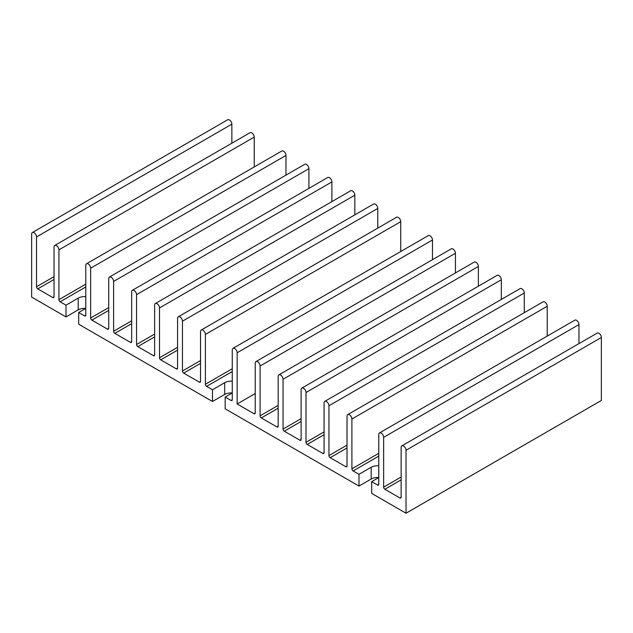 <?xml version="1.0" encoding="UTF-8"?>
<svg xmlns="http://www.w3.org/2000/svg" width="633" height="633" viewBox="0 0 633 633"><rect width="100%" height="100%" fill="white"/><g stroke="black" fill="none" stroke-linecap="round" stroke-linejoin="round"><path stroke-width="0.95" d="M406.022 513.228L601.35 400.46L601.35 337.492A3.45 1.994 60 0 0 599.847 334.018A3.45 1.994 60 0 0 597.18 333.093L401.86 445.861A3.45 1.994 60 0 1 404.519 446.787A3.45 1.994 60 0 1 406.022 450.269L406.022 513.228L371.682 493.4L371.682 481.65L377.537 485.036L378.763 484.332A1.725 0.997 60 0 1 378.399 485.123A1.725 0.997 60 0 1 377.537 485.036M200.526 381.43A1.725 0.997 60 0 1 200.17 382.221A1.725 0.997 60 0 1 199.308 382.134L200.526 381.43L200.526 331.621A3.45 1.994 -120 0 1 201.239 330.038A3.45 1.994 -120 0 1 203.905 330.964A3.45 1.994 -120 0 1 205.409 334.438L205.409 384.247A1.725 0.997 -120 0 0 206.627 386.359L212.49 389.746L212.49 401.496L224.699 394.446A8.981 5.183 180 0 1 232.264 392.974L225.182 397.073L231.045 400.46L232.264 399.755L232.264 349.946A3.45 1.994 60 0 1 232.984 348.364A3.45 1.994 60 0 1 235.642 349.289A3.45 1.994 60 0 1 237.146 352.763L237.146 403.981L253.999 413.713A1.725 0.997 -120 0 0 254.862 413.792A1.725 0.997 -120 0 0 255.218 413.001L255.218 363.2A3.45 1.994 60 0 1 255.93 361.617A3.45 1.994 60 0 1 258.596 362.543A3.45 1.994 60 0 1 260.1 366.016L260.1 415.826A1.725 0.997 60 0 0 261.318 417.938L276.945 426.959A1.725 0.997 -120 0 0 277.808 427.046A1.725 0.997 -120 0 0 278.164 426.254L278.164 376.445A3.45 1.994 60 0 1 278.884 374.871A3.45 1.994 60 0 1 281.543 375.788A3.45 1.994 60 0 1 283.054 379.27L283.054 429.071A1.725 0.997 60 0 0 284.272 431.192L299.9 440.212A1.725 0.997 -120 0 0 300.762 440.299A1.725 0.997 -120 0 0 301.118 439.508L301.118 389.699A3.45 1.994 60 0 1 301.83 388.116A3.45 1.994 60 0 1 304.497 389.042A3.45 1.994 60 0 1 306 392.515L306 442.325A1.725 0.997 60 0 0 307.219 444.437L322.846 453.457A1.725 0.997 -120 0 0 323.708 453.545A1.725 0.997 -120 0 0 324.072 452.753L324.072 402.952A3.45 1.994 60 0 1 324.784 401.369A3.45 1.994 60 0 1 327.443 402.295A3.45 1.994 60 0 1 328.954 405.769L328.954 455.578A1.725 0.997 60 0 0 330.173 457.691L345.8 466.711A1.725 0.997 -120 0 0 346.662 466.798A1.725 0.997 -120 0 0 347.019 466.007L347.019 416.197A3.45 1.994 60 0 1 347.739 414.615A3.45 1.994 60 0 1 350.397 415.541A3.45 1.994 60 0 1 351.901 419.014L351.901 468.824A1.725 0.997 60 0 0 353.127 470.936L358.982 474.323L358.982 486.073L371.191 479.023A8.981 5.183 180 0 1 378.763 477.551L371.682 481.65M358.982 486.073L225.182 408.823L225.182 397.073M212.49 401.496L78.69 324.246L78.69 312.496L84.553 315.883L85.772 315.179A1.725 0.997 60 0 1 85.415 315.97A1.725 0.997 60 0 1 84.553 315.883M54.034 296.853A1.725 0.997 60 0 1 53.67 297.645A1.725 0.997 60 0 1 52.808 297.557L54.034 296.853L54.034 247.044A3.45 1.994 60 0 1 54.747 245.462A3.45 1.994 60 0 1 57.405 246.387A3.45 1.994 60 0 1 58.916 249.861L58.916 299.67A1.725 0.997 -120 0 0 60.135 301.783L65.998 305.169L65.998 316.911L78.199 309.869A8.981 5.183 180 0 1 85.772 308.398M65.998 316.911L31.65 297.083L31.65 234.123A3.45 1.994 -120 0 1 32.362 232.54L227.69 119.772A3.45 1.994 -120 0 1 230.349 120.697A3.45 1.994 -120 0 1 231.86 124.171L231.86 143.208M232.984 348.364L428.304 235.595A3.45 1.994 60 0 1 430.97 236.52A3.45 1.994 60 0 1 432.474 239.994L432.474 259.688M255.93 361.617L451.258 248.848A3.45 1.994 60 0 1 453.916 249.774A3.45 1.994 60 0 1 455.428 253.247L455.428 272.942M278.884 374.871L474.212 262.094A3.45 1.994 60 0 1 476.871 263.019A3.45 1.994 60 0 1 478.374 266.493L478.374 286.187M301.83 388.116L497.158 275.347A3.45 1.994 60 0 1 499.817 276.273A3.45 1.994 60 0 1 501.328 279.746L501.328 299.441M324.784 401.369L520.112 288.601A3.45 1.994 60 0 1 522.771 289.526A3.45 1.994 60 0 1 524.274 293L524.274 312.694M347.739 414.615L543.059 301.846A3.45 1.994 60 0 1 545.725 302.772A3.45 1.994 60 0 1 547.229 306.245L547.229 336.091M578.966 343.608L578.966 324.571A3.45 1.994 -120 0 0 577.462 321.097A3.45 1.994 -120 0 0 574.804 320.171L379.476 432.94A3.45 1.994 -120 0 0 378.763 434.523L378.763 484.332M358.982 474.323L371.191 467.273A8.981 5.183 180 0 1 378.763 465.809M285.981 175.112L285.981 155.417A3.45 1.994 -120 0 0 284.47 151.944A3.45 1.994 -120 0 0 281.812 151.018L86.484 263.787A3.45 1.994 -120 0 0 85.772 265.369L85.772 315.179M308.928 188.365L308.928 168.671A3.45 1.994 -120 0 0 307.424 165.189A3.45 1.994 -120 0 0 304.766 164.271L109.438 277.04A3.45 1.994 -120 0 0 108.726 278.623L108.726 328.424A1.725 0.997 60 0 1 108.362 329.215A1.725 0.997 60 0 1 107.499 329.128L108.726 328.424M331.882 201.611L331.882 181.916A3.45 1.994 -120 0 0 330.379 178.443A3.45 1.994 -120 0 0 327.712 177.517L132.392 290.286A3.45 1.994 -120 0 0 131.672 291.868L131.672 341.678A1.725 0.997 60 0 1 131.316 342.469A1.725 0.997 60 0 1 130.453 342.382L131.672 341.678M354.836 214.864L354.836 195.17A3.45 1.994 -120 0 0 353.325 191.696A3.45 1.994 -120 0 0 350.666 190.77L155.338 303.539A3.45 1.994 -120 0 0 154.626 305.122L154.626 354.931A1.725 0.997 60 0 1 154.27 355.714A1.725 0.997 60 0 1 153.4 355.635L154.626 354.931M377.782 228.117L377.782 208.423A3.45 1.994 -120 0 0 376.279 204.942A3.45 1.994 -120 0 0 373.612 204.016L178.292 316.793A3.45 1.994 -120 0 0 177.572 318.367L177.572 368.177A1.725 0.997 60 0 1 177.216 368.968A1.725 0.997 60 0 1 176.354 368.881L177.572 368.177M400.736 251.515L400.736 221.669A3.45 1.994 -120 0 0 399.225 218.195A3.45 1.994 -120 0 0 396.567 217.269L201.239 330.038M212.49 389.746L224.699 382.696A8.981 5.183 180 0 1 232.264 381.224M65.998 305.169L78.199 298.119A8.981 5.183 180 0 1 85.772 296.648M85.772 308.413L78.69 312.496M54.747 245.462L250.075 132.693A3.45 1.994 60 0 1 252.733 133.618A3.45 1.994 60 0 1 254.237 137.092L254.237 166.938M401.14 497.253A1.725 0.997 60 0 1 400.784 498.044A1.725 0.997 60 0 1 399.921 497.957L401.14 497.253L401.14 447.444A3.45 1.994 60 0 1 401.86 445.861M379.476 432.94A3.45 1.994 -120 0 1 382.134 433.866A3.45 1.994 -120 0 1 383.645 437.34L383.645 487.149A1.725 0.997 -120 0 0 384.864 489.262L399.921 497.957M232.264 399.755A1.725 0.997 60 0 1 231.907 400.547A1.725 0.997 60 0 1 231.045 400.46M178.292 316.793A3.45 1.994 -120 0 1 180.951 317.719A3.45 1.994 -120 0 1 182.454 321.192L182.454 371.001A1.725 0.997 -120 0 0 183.681 373.114L199.308 382.134M155.338 303.539A3.45 1.994 -120 0 1 157.997 304.465A3.45 1.994 -120 0 1 159.508 307.939L159.508 357.748A1.725 0.997 -120 0 0 160.727 359.861L176.354 368.881M132.392 290.286A3.45 1.994 -120 0 1 135.051 291.212A3.45 1.994 -120 0 1 136.554 294.685L136.554 344.494A1.725 0.997 -120 0 0 137.78 346.607L153.4 355.635M109.438 277.04A3.45 1.994 -120 0 1 112.096 277.966A3.45 1.994 -120 0 1 113.608 281.44L113.608 331.249A1.725 0.997 -120 0 0 114.826 333.362L130.453 342.382M86.484 263.787A3.45 1.994 -120 0 1 89.15 264.713A3.45 1.994 -120 0 1 90.654 268.186L90.654 317.995A1.725 0.997 -120 0 0 91.872 320.108L107.499 329.128M237.146 403.981L255.218 393.552M32.362 232.54A3.45 1.994 -120 0 1 35.029 233.466A3.45 1.994 -120 0 1 36.532 236.94L36.532 286.749A1.725 0.997 -120 0 0 37.751 288.862L52.808 297.557M353.127 470.936L378.763 456.14M206.627 386.359L232.264 371.563M60.135 301.783L85.772 286.986M384.864 489.262L401.14 479.869M383.645 487.149L401.14 477.045M383.645 437.34L578.966 324.571M351.901 468.824L378.763 453.323M351.901 419.014L547.229 306.245M345.8 466.711L347.019 466.007M330.173 457.691L347.019 447.966M328.954 455.578L347.019 445.141M328.954 405.769L524.274 293M322.846 453.457L324.072 452.753M307.219 444.437L324.072 434.713M306 442.325L324.072 431.896M306 392.515L501.328 279.746M299.9 440.212L301.118 439.508M284.272 431.192L301.118 421.459M283.054 429.071L301.118 418.642M283.054 379.27L478.374 266.493M276.945 426.959L278.164 426.254M261.318 417.938L278.164 408.214M260.1 415.826L278.164 405.389M260.1 366.016L455.428 253.247M253.999 413.713L255.218 413.001M237.146 352.763L432.474 239.994M205.409 384.247L232.264 368.738M205.409 334.438L400.736 221.669M183.681 373.114L200.526 363.382M182.454 371.001L200.526 360.565M182.454 321.192L377.782 208.423M160.727 359.861L177.572 350.136M159.508 357.748L177.572 347.319M159.508 307.939L354.836 195.17M137.78 346.607L154.626 336.883M136.554 344.494L154.626 334.066M136.554 294.685L331.882 181.916M114.826 333.362L131.672 323.637M113.608 331.249L131.672 320.812M113.608 281.44L308.928 168.671M91.872 320.108L108.726 310.384M90.654 317.995L108.726 307.567M90.654 268.186L285.981 155.417M58.916 299.67L85.772 284.162M58.916 249.861L254.237 137.092M37.751 288.862L54.034 279.469M36.532 286.749L54.034 276.645M36.532 236.94L231.86 124.171M406.022 450.269L601.35 337.492M78.199 298.119L78.199 309.869M224.699 382.696L224.699 394.446M371.191 467.273L371.191 479.023"/></g></svg>
